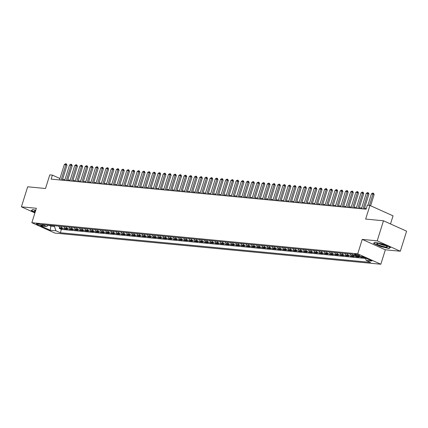<?xml version="1.0" encoding="UTF-8"?>
<svg xmlns="http://www.w3.org/2000/svg" width="428" height="428" viewBox="0 0 428 428"><rect width="100%" height="100%" fill="white"/><g stroke="black" fill="none" stroke-linecap="round" stroke-linejoin="round"><path stroke-width="0.64" d="M355.112 254.136A2.723 0.433 -162.6 0 0 354.512 254.221A2.723 0.433 -162.6 0 0 356.16 255.174A2.723 0.433 -162.6 0 0 359.108 255.939A2.723 0.433 -162.6 0 0 359.707 255.853A2.723 0.433 -162.6 0 0 358.054 254.901A2.723 0.433 -162.6 0 0 355.112 254.136M390.507 223.94L393.043 215.846L369.926 205.445L367.326 205.199L366.068 209.206L51.13 179.129L52.387 175.116L49.782 174.87L45.512 188.502L27.681 186.795L21.4 206.842L34.909 212.919M400.319 251.231L406.6 231.184L383.483 220.784L377.202 240.83L362.238 239.402L357.712 253.831L380.829 264.231L385.35 249.797L400.319 251.231L377.202 240.83M357.712 253.831L31.843 222.704L54.961 233.105L380.829 264.231M58.722 226.139A3.403 2.686 95.5 0 0 60.134 227.717L62.418 228.745L59.294 228.445L59.62 227.402M60.803 226.337A3.403 2.686 95.5 0 0 62.221 227.921L64.5 228.943L64.826 227.899M64.5 228.943L67.624 229.242L65.34 228.215A3.403 2.686 95.5 0 1 63.927 226.637M69.133 227.134A3.403 2.686 95.5 0 0 70.545 228.713L72.83 229.74L69.705 229.44L70.032 228.397M74.338 227.626A3.403 2.686 95.5 0 0 75.751 229.21L78.035 230.237L74.911 229.938L75.237 228.894M79.544 228.124A3.403 2.686 95.5 0 0 80.956 229.708L83.241 230.735L80.116 230.435L80.443 229.392M84.749 228.622A3.403 2.686 95.5 0 0 86.162 230.205L88.446 231.232L85.322 230.933L85.648 229.889M89.955 229.119A3.403 2.686 95.5 0 0 91.367 230.703L93.652 231.73L90.527 231.43L90.854 230.387M95.16 229.617A3.403 2.686 95.5 0 0 96.573 231.2L98.857 232.227L95.733 231.928L96.059 230.879M100.366 230.114A3.403 2.686 95.5 0 0 101.784 231.698L104.063 232.725L100.938 232.425L101.265 231.377M105.572 230.612A3.403 2.686 95.5 0 0 106.989 232.195L109.268 233.223L106.144 232.923L106.47 231.874M110.777 231.109A3.403 2.686 95.5 0 0 112.195 232.693L114.474 233.715L111.35 233.421L111.676 232.372M115.983 231.607A3.403 2.686 95.5 0 0 117.4 233.19L119.68 234.212L116.555 233.918L116.881 232.869M121.188 232.104A3.403 2.686 95.5 0 0 122.606 233.688L124.885 234.71L121.761 234.416L122.087 233.367M126.394 232.602A3.403 2.686 95.5 0 0 127.812 234.186L130.091 235.207L126.966 234.913L127.293 233.865M131.599 233.1A3.403 2.686 95.5 0 0 133.017 234.678L135.296 235.705L132.172 235.405L132.498 234.362M136.805 233.597A3.403 2.686 95.5 0 0 138.223 235.175L140.502 236.203L137.377 235.903L137.704 234.86M142.01 234.095A3.403 2.686 95.5 0 0 143.428 235.673L145.707 236.7L142.583 236.4L142.909 235.357M147.216 234.592A3.403 2.686 95.5 0 0 148.634 236.17L150.913 237.198L147.788 236.898L148.115 235.855M152.422 235.09A3.403 2.686 95.5 0 0 153.839 236.668L156.118 237.695L152.994 237.396L153.32 236.352M157.627 235.582A3.403 2.686 95.5 0 0 159.045 237.166L161.324 238.193L158.2 237.893L158.526 236.85M162.833 236.079A3.403 2.686 95.5 0 0 164.25 237.663L166.529 238.69L163.405 238.391L163.731 237.347M168.038 236.577A3.403 2.686 95.5 0 0 169.456 238.161L171.735 239.188L168.611 238.888L168.937 237.845M173.244 237.075A3.403 2.686 95.5 0 0 174.661 238.658L176.941 239.685L173.816 239.386L174.143 238.343M178.449 237.572A3.403 2.686 95.5 0 0 179.867 239.156L182.146 240.183L179.022 239.883L179.348 238.84M183.655 238.07A3.403 2.686 95.5 0 0 185.073 239.653L187.352 240.68L184.227 240.381L184.554 239.332M188.86 238.567A3.403 2.686 95.5 0 0 190.278 240.151L192.557 241.178L189.433 240.878L189.759 239.83M194.066 239.065A3.403 2.686 95.5 0 0 195.484 240.648L197.763 241.676L194.638 241.376L194.965 240.327M199.271 239.562A3.403 2.686 95.5 0 0 200.689 241.146L202.968 242.168L199.844 241.874L200.17 240.825M204.477 240.06A3.403 2.686 95.5 0 0 205.895 241.643L208.174 242.665L205.049 242.371L205.376 241.322M209.683 240.557A3.403 2.686 95.5 0 0 211.1 242.141L213.379 243.163L210.255 242.869L210.581 241.82M214.888 241.055A3.403 2.686 95.5 0 0 216.306 242.639L218.585 243.66L215.461 243.366L215.787 242.318M220.094 241.553A3.403 2.686 95.5 0 0 221.511 243.131L223.791 244.158L220.666 243.858L220.992 242.815M225.299 242.05A3.403 2.686 95.5 0 0 226.717 243.628L228.996 244.656L225.872 244.356L226.198 243.313M230.505 242.548A3.403 2.686 95.5 0 0 231.923 244.126L234.202 245.153L231.077 244.853L231.404 243.81M235.71 243.045A3.403 2.686 95.5 0 0 237.128 244.623L239.407 245.651L236.283 245.351L236.609 244.308M240.916 243.543A3.403 2.686 95.5 0 0 242.334 245.121L244.613 246.148L241.488 245.849L241.815 244.805M246.121 244.035A3.403 2.686 95.5 0 0 247.539 245.619L249.818 246.646L246.694 246.346L247.02 245.303M251.327 244.532A3.403 2.686 95.5 0 0 252.745 246.116L255.024 247.143L251.899 246.844L252.226 245.8M256.533 245.03A3.403 2.686 95.5 0 0 257.95 246.614L260.229 247.641L257.105 247.341L257.431 246.298M261.738 245.528A3.403 2.686 95.5 0 0 263.156 247.111L265.435 248.138L262.311 247.839L262.637 246.796M266.944 246.025A3.403 2.686 95.5 0 0 268.361 247.609L270.64 248.636L267.516 248.336L267.842 247.288M272.149 246.523A3.403 2.686 95.5 0 0 273.567 248.106L275.846 249.133L272.722 248.834L273.048 247.785M277.355 247.02A3.403 2.686 95.5 0 0 278.772 248.604L281.052 249.631L277.927 249.331L278.254 248.283M282.56 247.518A3.403 2.686 95.5 0 0 283.978 249.101L286.257 250.123L283.133 249.829L283.459 248.78M287.766 248.015A3.403 2.686 95.5 0 0 289.184 249.599L291.463 250.621L288.338 250.327L288.665 249.278M292.971 248.513A3.403 2.686 95.5 0 0 294.389 250.096L296.668 251.118L293.544 250.824L293.87 249.775M298.177 249.01A3.403 2.686 95.5 0 0 299.595 250.594L301.874 251.616L298.749 251.322L299.076 250.273M303.382 249.508A3.403 2.686 95.5 0 0 304.8 251.086L307.079 252.113L303.955 251.814L304.281 250.771M308.588 250.006A3.403 2.686 95.5 0 0 310.006 251.584L312.285 252.611L309.16 252.311L309.487 251.268M313.794 250.503A3.403 2.686 95.5 0 0 315.211 252.081L317.49 253.109L314.366 252.809L314.692 251.766M318.999 251.001A3.403 2.686 95.5 0 0 320.417 252.579L322.696 253.606L319.572 253.306L319.898 252.263M324.205 251.498A3.403 2.686 95.5 0 0 325.622 253.076L327.901 254.104L324.777 253.804L325.103 252.761M329.41 251.99A3.403 2.686 95.5 0 0 330.828 253.574L333.107 254.601L329.983 254.302L330.309 253.258M334.616 252.488A3.403 2.686 95.5 0 0 336.034 254.072L338.313 255.099L335.188 254.799L335.515 253.756M339.821 252.985A3.403 2.686 95.5 0 0 341.239 254.569L343.518 255.596L340.394 255.297L340.72 254.253M345.027 253.483A3.403 2.686 95.5 0 0 346.445 255.067L348.724 256.094L345.599 255.794L345.926 254.751M350.232 253.981A3.403 2.686 95.5 0 0 351.65 255.564L353.929 256.591L350.805 256.292L351.131 255.243M357.145 256.19L359.135 257.089L356.01 256.789L356.273 255.955M362.35 256.688L364.34 257.586L361.216 257.287L361.43 256.602M40.933 225.524L42.078 225.631A2.638 0.417 -162.6 0 0 42.661 225.551A2.638 0.417 -162.6 0 0 41.056 224.63A2.638 0.417 -162.6 0 0 38.204 223.892L37.059 223.78A2.638 0.417 -162.6 0 0 36.476 223.86A2.638 0.417 -162.6 0 0 38.081 224.78A2.638 0.417 -162.6 0 0 40.933 225.524L41.195 224.684M51.039 225.406L50.82 226.107L54.463 226.455L55.956 230.788L60.332 232.757L370.584 262.391L366.213 260.422L371.937 260.968L362.441 256.698L356.711 256.153L352.34 254.184L42.088 224.55L46.459 226.514L48.706 225.181M55.956 230.788L50.231 230.243L40.735 225.968L46.459 226.514M59.294 228.445L61.386 229.387L365.528 258.437M361.216 257.287L359.226 256.393M356.01 256.789L353.731 255.762A3.403 2.686 -84.5 0 1 352.314 254.179M350.805 256.292L348.526 255.265A3.403 2.686 -84.5 0 1 347.108 253.681M345.599 255.794L343.32 254.767A3.403 2.686 -84.5 0 1 341.902 253.189M340.394 255.297L338.115 254.269A3.403 2.686 -84.5 0 1 336.697 252.691M335.188 254.799L332.909 253.772A3.403 2.686 -84.5 0 1 331.491 252.194M329.983 254.302L327.704 253.274A3.403 2.686 -84.5 0 1 326.286 251.696M324.777 253.804L322.498 252.777A3.403 2.686 -84.5 0 1 321.08 251.199M319.572 253.306L317.292 252.285A3.403 2.686 -84.5 0 1 315.875 250.701M314.366 252.809L312.087 251.787A3.403 2.686 -84.5 0 1 310.669 250.203M309.16 252.311L306.881 251.29A3.403 2.686 -84.5 0 1 305.464 249.706M303.955 251.814L301.676 250.792A3.403 2.686 -84.5 0 1 300.258 249.208M298.749 251.322L296.47 250.294A3.403 2.686 -84.5 0 1 295.053 248.711M293.544 250.824L291.265 249.797A3.403 2.686 -84.5 0 1 289.847 248.213M288.338 250.327L286.059 249.299A3.403 2.686 -84.5 0 1 284.641 247.716M283.133 249.829L280.854 248.802A3.403 2.686 -84.5 0 1 279.436 247.218M277.927 249.331L275.648 248.304A3.403 2.686 -84.5 0 1 274.23 246.721M272.722 248.834L270.442 247.807A3.403 2.686 -84.5 0 1 269.025 246.223M267.516 248.336L265.237 247.309A3.403 2.686 -84.5 0 1 263.819 245.726M262.311 247.839L260.031 246.812A3.403 2.686 -84.5 0 1 258.614 245.233M257.105 247.341L254.826 246.314A3.403 2.686 -84.5 0 1 253.408 244.736M251.899 246.844L249.62 245.816A3.403 2.686 -84.5 0 1 248.203 244.238M246.694 246.346L244.415 245.319A3.403 2.686 -84.5 0 1 242.997 243.741M241.488 245.849L239.209 244.821A3.403 2.686 -84.5 0 1 237.791 243.243M236.283 245.351L234.004 244.329A3.403 2.686 -84.5 0 1 232.586 242.746M231.077 244.853L228.798 243.832A3.403 2.686 -84.5 0 1 227.38 242.248M225.872 244.356L223.593 243.334A3.403 2.686 -84.5 0 1 222.175 241.75M220.666 243.858L218.387 242.837A3.403 2.686 -84.5 0 1 216.969 241.253M215.461 243.366L213.181 242.339A3.403 2.686 -84.5 0 1 211.764 240.755M210.255 242.869L207.976 241.841A3.403 2.686 -84.5 0 1 206.558 240.258M205.049 242.371L202.77 241.344A3.403 2.686 -84.5 0 1 201.353 239.76M199.844 241.874L197.565 240.846A3.403 2.686 -84.5 0 1 196.147 239.263M194.638 241.376L192.359 240.349A3.403 2.686 -84.5 0 1 190.941 238.765M189.433 240.878L187.154 239.851A3.403 2.686 -84.5 0 1 185.736 238.268M184.227 240.381L181.948 239.354A3.403 2.686 -84.5 0 1 180.53 237.77M179.022 239.883L176.743 238.856A3.403 2.686 -84.5 0 1 175.325 237.273M173.816 239.386L171.537 238.359A3.403 2.686 -84.5 0 1 170.119 236.78M168.611 238.888L166.332 237.861A3.403 2.686 -84.5 0 1 164.914 236.283M163.405 238.391L161.126 237.363A3.403 2.686 -84.5 0 1 159.708 235.785M158.2 237.893L155.92 236.866A3.403 2.686 -84.5 0 1 154.503 235.288M152.994 237.396L150.715 236.368A3.403 2.686 -84.5 0 1 149.297 234.79M147.788 236.898L145.509 235.876A3.403 2.686 -84.5 0 1 144.092 234.293M142.583 236.4L140.304 235.379A3.403 2.686 -84.5 0 1 138.886 233.795M137.377 235.903L135.098 234.881A3.403 2.686 -84.5 0 1 133.68 233.297M132.172 235.405L129.893 234.384A3.403 2.686 -84.5 0 1 128.475 232.8M126.966 234.913L124.687 233.886A3.403 2.686 -84.5 0 1 123.269 232.302M121.761 234.416L119.482 233.388A3.403 2.686 -84.5 0 1 118.064 231.805M116.555 233.918L114.276 232.891A3.403 2.686 -84.5 0 1 112.858 231.307M111.35 233.421L109.07 232.393A3.403 2.686 -84.5 0 1 107.653 230.81M106.144 232.923L103.865 231.896A3.403 2.686 -84.5 0 1 102.447 230.312M100.938 232.425L98.659 231.398A3.403 2.686 -84.5 0 1 97.242 229.815M95.733 231.928L93.454 230.901A3.403 2.686 -84.5 0 1 92.036 229.317M90.527 231.43L88.248 230.403A3.403 2.686 -84.5 0 1 86.831 228.825M85.322 230.933L83.043 229.906A3.403 2.686 -84.5 0 1 81.625 228.327M80.116 230.435L77.837 229.408A3.403 2.686 -84.5 0 1 76.419 227.83M74.911 229.938L72.632 228.91A3.403 2.686 -84.5 0 1 71.214 227.332M69.705 229.44L67.426 228.413A3.403 2.686 -84.5 0 1 66.008 226.835M54.682 225.754L54.463 226.455M369.926 205.445L365.656 219.077L383.483 220.784M31.843 222.704L36.364 208.276L21.4 206.842M59.952 178.524L52.387 175.116M366.315 208.425L364.49 208.249M361.681 207.981L359.285 207.751M356.476 207.484L354.079 207.254M351.27 206.986L348.874 206.756M346.065 206.489L343.668 206.259M340.859 205.991L338.462 205.761M335.654 205.494L333.257 205.269M330.448 204.996L328.051 204.771M325.243 204.498L322.846 204.274M320.037 204.006L317.64 203.776M314.831 203.509L312.435 203.279M309.626 203.011L307.229 202.781M304.42 202.514L302.024 202.284M299.215 202.016L296.818 201.786M294.009 201.518L291.612 201.288M288.804 201.021L286.407 200.791M283.598 200.523L281.201 200.293M278.393 200.026L275.996 199.796M273.187 199.528L270.79 199.298M267.981 199.031L265.585 198.801M262.776 198.533L260.379 198.303M257.57 198.036L255.174 197.806M252.365 197.538L249.968 197.308M247.159 197.041L244.763 196.816M241.954 196.543L239.557 196.318M236.748 196.045L234.351 195.821M231.543 195.553L229.146 195.323M226.337 195.056L223.94 194.826M221.132 194.558L218.735 194.328M215.926 194.061L213.529 193.831M210.72 193.563L208.324 193.333M205.515 193.065L203.118 192.835M200.309 192.568L197.913 192.338M195.104 192.07L192.707 191.84M189.898 191.573L187.501 191.343M184.693 191.075L182.296 190.845M179.487 190.578L177.09 190.348M174.282 190.08L171.885 189.85M169.076 189.583L166.679 189.353M163.871 189.085L161.474 188.86M158.665 188.588L156.268 188.363M153.459 188.09L151.063 187.865M148.254 187.598L145.857 187.368M143.048 187.1L140.651 186.87M137.843 186.603L135.446 186.373M132.637 186.105L130.24 185.875M127.432 185.608L125.035 185.377M122.226 185.11L119.829 184.88M117.021 184.612L114.624 184.382M111.815 184.115L109.418 183.885M106.609 183.617L104.213 183.387M101.404 183.12L99.007 182.89M96.198 182.622L93.802 182.392M90.993 182.125L88.596 181.895M85.787 181.627L83.39 181.397M80.582 181.13L78.185 180.9M75.376 180.632L72.979 180.407M70.171 180.135L67.774 179.91M64.965 179.637L62.568 179.412M48.771 225.187L50.82 226.107L50.231 230.243M61.386 229.387L60.332 232.757M366.213 260.422L365.384 258.02M35.738 210.271L32.763 209.56L31.223 210.646L35.08 212.379M362.238 239.402L385.35 249.797M383.536 244.297L375.03 242.248L373.489 243.334L380.449 246.469L388.956 248.513L390.497 247.427L383.536 244.297M389.106 248.031L388.956 248.513M59.513 179.926L64.328 164.561L65.516 163.769L66.297 163.844L65.891 164.71L67.014 165.219L62.322 180.193M64.328 164.561L65.891 164.71L61.076 180.076M66.297 163.844L67.014 165.219M35.61 210.694A5.532 0.883 -162.6 0 0 34.78 210.704A5.532 0.883 -162.6 0 0 35.305 211.657M35.144 212.17L31.538 210.549L32.897 209.592M377.084 244.03A5.532 0.883 -162.6 0 0 383.568 246.571A5.532 0.883 -162.6 0 0 387.185 246.576A5.532 0.883 -162.6 0 0 387.003 246.416A5.532 0.883 -162.6 0 0 381.99 244.286A5.532 0.883 -162.6 0 0 377.047 243.398A5.532 0.883 -162.6 0 0 377.084 244.03M379.085 243.559A3.788 0.605 -162.6 0 0 382.161 244.848A3.788 0.605 -162.6 0 0 385.419 245.544M390.17 247.282L388.79 248.256L380.546 246.277L373.805 243.238L375.163 242.28M64.719 180.423L69.534 165.058L70.722 164.266L71.503 164.341L71.096 165.208L72.22 165.716L67.528 180.691M69.534 165.058L71.096 165.208L66.281 180.573M71.503 164.341L72.22 165.716M69.924 180.921L74.739 165.556L75.927 164.764L76.708 164.834L76.302 165.706L77.425 166.208L72.733 181.188M74.739 165.556L76.302 165.706L71.487 181.071M76.708 164.834L77.425 166.208M75.13 181.419L79.945 166.053L81.133 165.256L81.914 165.331L81.507 166.203L82.631 166.706L77.939 181.686M79.945 166.053L81.507 166.203L76.692 181.568M81.914 165.331L82.631 166.706M80.336 181.916L85.151 166.551L86.338 165.754L87.119 165.829L86.713 166.701L87.836 167.204L83.144 182.184M85.151 166.551L86.713 166.701L81.898 182.066M87.119 165.829L87.836 167.204M85.541 182.414L90.356 167.048L91.544 166.251L92.325 166.326L91.918 167.198L93.042 167.701L88.35 182.681M90.356 167.048L91.918 167.198L87.103 182.563M92.325 166.326L93.042 167.701M90.747 182.911L95.562 167.546L96.749 166.749L97.531 166.824L97.124 167.696L98.247 168.199L93.555 183.179M95.562 167.546L97.124 167.696L92.309 183.061M97.531 166.824L98.247 168.199M95.952 183.409L100.767 168.044L101.955 167.246L102.736 167.321L102.329 168.193L103.453 168.696L98.761 183.676M100.767 168.044L102.329 168.193L97.514 183.559M102.736 167.321L103.453 168.696M101.158 183.906L105.973 168.541L107.161 167.744L107.942 167.819L107.535 168.691L108.659 169.194L103.967 184.174M105.973 168.541L107.535 168.691L102.72 184.056M107.942 167.819L108.659 169.194M106.363 184.404L111.178 169.039L112.366 168.241L113.147 168.316L112.741 169.183L113.864 169.691L109.172 184.671M111.178 169.039L112.741 169.183L107.926 184.554M113.147 168.316L113.864 169.691M111.569 184.901L116.384 169.536L117.572 168.739L118.353 168.814L117.946 169.681L119.07 170.189L114.378 185.169M116.384 169.536L117.946 169.681L113.131 185.046M118.353 168.814L119.07 170.189M116.774 185.399L121.589 170.028L122.777 169.237L123.558 169.311L123.152 170.178L124.275 170.686L119.583 185.666M121.589 170.028L123.152 170.178L118.337 185.543M123.558 169.311L124.275 170.686M121.98 185.891L126.795 170.526L127.983 169.734L128.764 169.809L128.357 170.676L129.481 171.184L124.789 186.164M126.795 170.526L128.357 170.676L123.542 186.041M128.764 169.809L129.481 171.184M127.186 186.389L132.001 171.023L133.188 170.232L133.969 170.307L133.563 171.173L134.686 171.681L129.994 186.661M132.001 171.023L133.563 171.173L128.748 186.538M133.969 170.307L134.686 171.681M132.391 186.886L137.206 171.521L138.394 170.729L139.175 170.804L138.768 171.671L139.892 172.179L135.2 187.154M137.206 171.521L138.768 171.671L133.953 187.036M139.175 170.804L139.892 172.179M137.597 187.384L142.412 172.019L143.599 171.227L144.38 171.302L143.974 172.168L145.097 172.677L140.405 187.651M142.412 172.019L143.974 172.168L139.159 187.534M144.38 171.302L145.097 172.677M142.802 187.881L147.617 172.516L148.805 171.724L149.586 171.799L149.179 172.666L150.303 173.174L145.611 188.149M147.617 172.516L149.179 172.666L144.364 188.031M149.586 171.799L150.303 173.174M148.008 188.379L152.823 173.014L154.01 172.222L154.792 172.297L154.385 173.163L155.508 173.672L150.816 188.646M152.823 173.014L154.385 173.163L149.57 188.529M154.792 172.297L155.508 173.672M153.213 188.876L158.028 173.511L159.216 172.719L159.997 172.794L159.591 173.661L160.714 174.164L156.022 189.144M158.028 173.511L159.591 173.661L154.776 189.026M159.997 172.794L160.714 174.164M158.419 189.374L163.234 174.009L164.422 173.217L165.203 173.286L164.796 174.159L165.92 174.661L161.228 189.641M163.234 174.009L164.796 174.159L159.981 189.524M165.203 173.286L165.92 174.661M163.624 189.871L168.439 174.506L169.627 173.709L170.408 173.784L170.002 174.656L171.125 175.159L166.433 190.139M168.439 174.506L170.002 174.656L165.187 190.021M170.408 173.784L171.125 175.159M168.83 190.369L173.645 175.004L174.833 174.207L175.614 174.282L175.207 175.154L176.331 175.657L171.639 190.637M173.645 175.004L175.207 175.154L170.392 190.519M175.614 174.282L176.331 175.657M174.036 190.867L178.851 175.501L180.038 174.704L180.819 174.779L180.413 175.651L181.536 176.154L176.844 191.134M178.851 175.501L180.413 175.651L175.598 191.016M180.819 174.779L181.536 176.154M179.241 191.364L184.056 175.999L185.244 175.202L186.025 175.277L185.618 176.149L186.742 176.652L182.05 191.632M184.056 175.999L185.618 176.149L180.803 191.514M186.025 175.277L186.742 176.652M184.447 191.862L189.262 176.496L190.449 175.699L191.23 175.774L190.824 176.646L191.947 177.149L187.255 192.129M189.262 176.496L190.824 176.646L186.009 192.012M191.23 175.774L191.947 177.149M189.652 192.359L194.467 176.994L195.655 176.197L196.436 176.272L196.029 177.139L197.153 177.647L192.461 192.627M194.467 176.994L196.029 177.139L191.214 192.509M196.436 176.272L197.153 177.647M194.858 192.857L199.673 177.492L200.86 176.694L201.642 176.769L201.235 177.636L202.358 178.144L197.666 193.124M199.673 177.492L201.235 177.636L196.42 193.007M201.642 176.769L202.358 178.144M200.063 193.354L204.878 177.984L206.066 177.192L206.847 177.267L206.44 178.134L207.564 178.642L202.872 193.622M204.878 177.984L206.44 178.134L201.625 193.499M206.847 177.267L207.564 178.642M205.269 193.852L210.084 178.481L211.272 177.69L212.053 177.764L211.646 178.631L212.769 179.139L208.078 194.119M210.084 178.481L211.646 178.631L206.831 193.996M212.053 177.764L212.769 179.139M210.474 194.344L215.289 178.979L216.477 178.187L217.258 178.262L216.852 179.129L217.975 179.637L213.283 194.617M215.289 178.979L216.852 179.129L212.037 194.494M217.258 178.262L217.975 179.637M215.68 194.842L220.495 179.476L221.683 178.685L222.464 178.76L222.057 179.626L223.181 180.135L218.489 195.114M220.495 179.476L222.057 179.626L217.242 194.991M222.464 178.76L223.181 180.135M220.885 195.339L225.7 179.974L226.888 179.182L227.669 179.257L227.263 180.124L228.386 180.632L223.694 195.607M225.7 179.974L227.263 180.124L222.448 195.489M227.669 179.257L228.386 180.632M226.091 195.837L230.906 180.472L232.094 179.68L232.875 179.755L232.468 180.621L233.592 181.13L228.9 196.104M230.906 180.472L232.468 180.621L227.653 195.987M232.875 179.755L233.592 181.13M231.297 196.334L236.112 180.969L237.299 180.177L238.08 180.252L237.674 181.119L238.797 181.627L234.105 196.602M236.112 180.969L237.674 181.119L232.859 196.484M238.08 180.252L238.797 181.627M236.502 196.832L241.317 181.467L242.505 180.675L243.286 180.75L242.879 181.616L244.003 182.125L239.311 197.099M241.317 181.467L242.879 181.616L238.064 196.982M243.286 180.75L244.003 182.125M241.708 197.329L246.523 181.964L247.71 181.172L248.491 181.242L248.085 182.114L249.208 182.617L244.516 197.597M246.523 181.964L248.085 182.114L243.27 197.479M248.491 181.242L249.208 182.617M246.913 197.827L251.728 182.462L252.916 181.665L253.697 181.739L253.29 182.612L254.414 183.114L249.722 198.094M251.728 182.462L253.29 182.612L248.475 197.977M253.697 181.739L254.414 183.114M252.119 198.325L256.934 182.959L258.121 182.162L258.903 182.237L258.496 183.109L259.619 183.612L254.928 198.592M256.934 182.959L258.496 183.109L253.681 198.474M258.903 182.237L259.619 183.612M257.324 198.822L262.139 183.457L263.327 182.66L264.108 182.735L263.702 183.607L264.825 184.11L260.133 199.09M262.139 183.457L263.702 183.607L258.887 198.972M264.108 182.735L264.825 184.11M262.53 199.32L267.345 183.954L268.533 183.157L269.314 183.232L268.907 184.104L270.031 184.607L265.339 199.587M267.345 183.954L268.907 184.104L264.092 199.469M269.314 183.232L270.031 184.607M267.735 199.817L272.55 184.452L273.738 183.655L274.519 183.73L274.113 184.602L275.236 185.105L270.544 200.085M272.55 184.452L274.113 184.602L269.298 199.967M274.519 183.73L275.236 185.105M272.941 200.315L277.756 184.95L278.944 184.152L279.725 184.227L279.318 185.099L280.442 185.602L275.75 200.582M277.756 184.95L279.318 185.099L274.503 200.465M279.725 184.227L280.442 185.602M278.147 200.812L282.962 185.447L284.149 184.65L284.93 184.725L284.524 185.591L285.647 186.1L280.955 201.08M282.962 185.447L284.524 185.591L279.709 200.962M284.93 184.725L285.647 186.1M283.352 201.31L288.167 185.945L289.355 185.147L290.136 185.222L289.729 186.089L290.853 186.597L286.161 201.577M288.167 185.945L289.729 186.089L284.914 201.454M290.136 185.222L290.853 186.597M288.558 201.807L293.373 186.437L294.56 185.645L295.341 185.72L294.935 186.587L296.058 187.095L291.366 202.075M293.373 186.437L294.935 186.587L290.12 201.952M295.341 185.72L296.058 187.095M293.763 202.3L298.578 186.934L299.766 186.143L300.547 186.217L300.14 187.084L301.264 187.592L296.572 202.572M298.578 186.934L300.14 187.084L295.325 202.449M300.547 186.217L301.264 187.592M298.969 202.797L303.784 187.432L304.971 186.64L305.752 186.715L305.346 187.582L306.469 188.09L301.777 203.07M303.784 187.432L305.346 187.582L300.531 202.947M305.752 186.715L306.469 188.09M304.174 203.295L308.989 187.929L310.177 187.138L310.958 187.213L310.551 188.079L311.675 188.588L306.983 203.562M308.989 187.929L310.551 188.079L305.736 203.444M310.958 187.213L311.675 188.588M309.38 203.792L314.195 188.427L315.382 187.635L316.164 187.71L315.757 188.577L316.88 189.085L312.189 204.06M314.195 188.427L315.757 188.577L310.942 203.942M316.164 187.71L316.88 189.085M314.585 204.29L319.4 188.925L320.588 188.133L321.369 188.208L320.963 189.074L322.086 189.583L317.394 204.557M319.4 188.925L320.963 189.074L316.148 204.44M321.369 188.208L322.086 189.583M319.791 204.787L324.606 189.422L325.794 188.63L326.575 188.705L326.168 189.572L327.292 190.08L322.6 205.055M324.606 189.422L326.168 189.572L321.353 204.937M326.575 188.705L327.292 190.08M324.996 205.285L329.811 189.92L330.999 189.128L331.78 189.203L331.374 190.069L332.497 190.572L327.805 205.552M329.811 189.92L331.374 190.069L326.559 205.435M331.78 189.203L332.497 190.572M330.202 205.782L335.017 190.417L336.205 189.625L336.986 189.695L336.579 190.567L337.703 191.07L333.011 206.05M335.017 190.417L336.579 190.567L331.764 205.932M336.986 189.695L337.703 191.07M335.408 206.28L340.223 190.915L341.41 190.118L342.191 190.193L341.785 191.065L342.908 191.567L338.216 206.547M340.223 190.915L341.785 191.065L336.97 206.43M342.191 190.193L342.908 191.567M340.613 206.778L345.428 191.412L346.616 190.615L347.397 190.69L346.99 191.562L348.114 192.065L343.422 207.045M345.428 191.412L346.99 191.562L342.175 206.927M347.397 190.69L348.114 192.065M345.819 207.275L350.634 191.91L351.821 191.113L352.602 191.188L352.196 192.06L353.319 192.563L348.627 207.543M350.634 191.91L352.196 192.06L347.381 207.425M352.602 191.188L353.319 192.563M351.024 207.773L355.839 192.407L357.027 191.61L357.808 191.685L357.401 192.557L358.525 193.06L353.833 208.04M355.839 192.407L357.401 192.557L352.586 207.922M357.808 191.685L358.525 193.06M356.23 208.27L361.045 192.905L362.232 192.108L363.014 192.183L362.607 193.055L363.73 193.558L359.039 208.538M361.045 192.905L362.607 193.055L357.792 208.42M363.014 192.183L363.73 193.558M361.435 208.768L366.25 193.403L367.438 192.605L368.219 192.68L367.812 193.547L368.936 194.055L364.244 209.035M366.25 193.403L367.812 193.547L362.998 208.918M368.219 192.68L368.936 194.055M367.898 205.253L371.456 193.9L372.644 193.103L373.425 193.178L373.018 194.044L374.142 194.553L370.632 205.766M371.456 193.9L373.018 194.044L369.46 205.403M373.425 193.178L374.142 194.553M62.221 227.921L60.134 227.717M353.731 255.762L351.65 255.564M348.526 255.265L346.445 255.067M343.32 254.767L341.239 254.569M338.115 254.269L336.034 254.072M332.909 253.772L330.828 253.574M327.704 253.274L325.622 253.076M322.498 252.777L320.417 252.579M317.292 252.285L315.211 252.081M312.087 251.787L310.006 251.584M306.881 251.29L304.8 251.086M301.676 250.792L299.595 250.594M296.47 250.294L294.389 250.096M291.265 249.797L289.184 249.599M286.059 249.299L283.978 249.101M280.854 248.802L278.772 248.604M275.648 248.304L273.567 248.106M270.442 247.807L268.361 247.609M265.237 247.309L263.156 247.111M260.031 246.812L257.95 246.614M254.826 246.314L252.745 246.116M249.62 245.816L247.539 245.619M244.415 245.319L242.334 245.121M239.209 244.821L237.128 244.623M234.004 244.329L231.923 244.126M228.798 243.832L226.717 243.628M223.593 243.334L221.511 243.131M218.387 242.837L216.306 242.639M213.181 242.339L211.1 242.141M207.976 241.841L205.895 241.643M202.77 241.344L200.689 241.146M197.565 240.846L195.484 240.648M192.359 240.349L190.278 240.151M187.154 239.851L185.073 239.653M181.948 239.354L179.867 239.156M176.743 238.856L174.661 238.658M171.537 238.359L169.456 238.161M166.332 237.861L164.25 237.663M161.126 237.363L159.045 237.166M155.92 236.866L153.839 236.668M150.715 236.368L148.634 236.17M145.509 235.876L143.428 235.673M140.304 235.379L138.223 235.175M135.098 234.881L133.017 234.678M129.893 234.384L127.812 234.186M124.687 233.886L122.606 233.688M119.482 233.388L117.4 233.19M114.276 232.891L112.195 232.693M109.07 232.393L106.989 232.195M103.865 231.896L101.784 231.698M98.659 231.398L96.573 231.2M93.454 230.901L91.367 230.703M88.248 230.403L86.162 230.205M83.043 229.906L80.956 229.708M77.837 229.408L75.751 229.21M72.632 228.91L70.545 228.713M67.426 228.413L65.34 228.215M42.228 225.149L42.078 225.631"/></g></svg>
